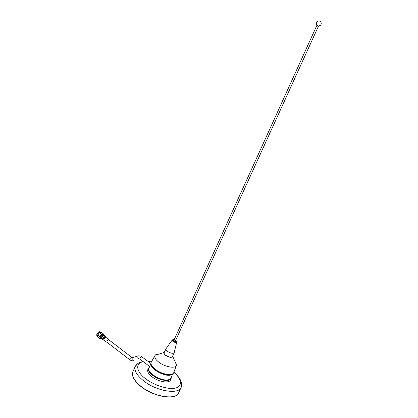 <?xml version="1.0" encoding="UTF-8"?>
<svg xmlns="http://www.w3.org/2000/svg" width="418" height="418" viewBox="0 0 418 418"><rect width="100%" height="100%" fill="white"/><g stroke="black" fill="none" stroke-linecap="round" stroke-linejoin="round"><path stroke-width="0.63" d="M143.463 361.81C135.275 362.469 135.798 371.691 145.516 378.635C153.354 385.156 169.353 390.146 175.654 387.993C182.64 386.65 181.72 378.656 173.841 372.381M133.055 371.367L132.819 371.895C131.555 375.991 134.277 380.808 140.986 386.352C153.996 397.048 176.662 400.449 178.758 392.544C176.662 400.449 153.996 397.048 140.986 386.352C134.277 380.808 131.555 375.991 132.819 371.895L132.757 372.041C131.487 376.132 134.209 380.955 140.918 386.498C153.777 397.069 176.192 400.575 178.606 392.894M151.379 361.978L148.5 361.627M151.144 364.287C151.368 366.011 152.769 367.877 155.344 369.878C160.653 374.037 169.588 376.216 172.242 374.058M172.796 373.755L170.978 374.936C164.875 377.235 149.163 368.321 151.013 363.67M149.085 367.877L148.818 368.843C147.946 373.76 162.973 381.921 168.815 379.659L170.528 378.598L172.843 373.723M147.92 369.407L147.805 369.669C147.204 371.68 148.594 374.042 151.98 376.759C158.401 381.911 169.457 383.687 170.502 379.868L171.035 378.703M149.477 366.999L148.447 368.237C147.852 370.238 149.247 372.6 152.633 375.307C159.07 380.448 170.116 382.245 171.155 378.442L171.296 377.104M149.362 370.949C151.185 375.876 163.501 381.587 168.402 379.769M99.824 332.571L99.552 332.665M100.111 332.044L99.756 331.772M99.155 331.803L98.34 332.253L96.939 334.05L96.71 334.954M97.54 336.088L96.715 335.299L96.945 334.097L98.387 332.242L99.683 331.714L100.294 332.179M97.519 335.847L97.76 334.724L99.474 332.676L100.231 332.357M99.474 332.676L97.859 334.928L97.587 336.323L97.791 336.934L99.954 338.611L101.14 338.653M99.761 332.639L101.443 332.399L103.607 334.06L103.873 335.121M101.344 338.601C100.289 338.789 100.001 338.193 100.482 336.819C101.778 334.693 102.885 334.029 103.81 334.834L103.878 335.325M99.73 332.686L101.825 334.285L103.539 333.998M101.825 334.285L99.583 332.785M97.791 336.934L99.881 338.543L99.912 336.621L101.678 334.39M103.539 335.147L103.032 334.761L100.738 336.772L101.334 338.512M99.881 336.704L97.786 335.09M97.859 334.928L99.954 336.537M107.274 342.478L106.883 341.067L108.706 339.531L109.15 340.038M102.577 339.662L101.914 339.155C101.25 339.014 101.156 338.397 101.637 337.3L104.014 335.32L104.557 335.738M173.878 340.346L316.886 25.346L318.516 26.078L175.377 341.02L174.175 340.785L173.883 340.336M174.238 352.51L174.196 352.661C172.984 353.78 170.748 353.356 167.493 351.386C166.228 350.425 165.69 349.605 165.878 348.92L166.071 348.638M174.16 352.745L172.435 356.523C171.213 357.662 168.976 357.249 165.732 355.274C164.467 354.307 163.934 353.482 164.128 352.787L164.164 352.703M172.697 355.953L172.759 356.444C171.688 357.907 169.29 357.531 165.559 355.316C164.075 354.166 163.537 353.226 163.95 352.484L164.426 352.128M174.912 361.371L176.438 364.867L176.328 365.384C175.492 368.859 165.063 367.056 158.913 362.265C155.658 359.72 154.315 357.547 154.874 355.739L155.13 355.29C155.851 354.38 157.225 353.941 159.253 353.978M176.328 365.384L173.784 372.537C172.869 376.305 161.823 374.481 155.355 369.366C151.938 366.659 150.537 364.324 151.159 362.369L151.431 361.883M137.721 363.676L135.244 366.466C134.011 370.484 136.764 375.249 143.505 380.756C156.572 391.389 179.223 394.916 181.255 387.146C181.699 384.21 181.668 382.486 181.161 381.963C180.581 380.187 179.594 377.255 173.883 372.25M131.351 360.609L130.134 360.039C129.512 359.245 129.972 358.32 131.518 357.259L132.041 357.568M133.473 360.677L133.42 360.692C132.088 360.191 131.754 359.177 132.412 357.646L132.919 357.5M139.168 359.015C137.846 358.508 137.506 357.489 138.154 355.958L138.687 355.817M149.686 366.539L140.114 359.266L139.915 358.085L141.498 356.46L141.995 356.716M106.674 342.175L104.077 340.184L103.868 338.758L105.691 337.232L106.109 337.551M103.345 340.121L103.115 340.08C102.452 339.938 102.358 339.322 102.844 338.225L105.221 336.239L105.728 336.574M105.806 336.976L105.78 337.295M103.842 340.111C102.959 340.226 102.765 339.672 103.267 338.455C104.453 336.709 105.352 336.265 105.963 337.117L105.979 337.342M103.826 340.1C103.131 340.085 103.006 339.562 103.445 338.528C104.552 336.903 105.388 336.485 105.958 337.284L105.973 337.446M175.633 340.466L175.633 340.466C176.715 341.867 176.041 342.013 173.616 340.905C172.587 339.97 172.759 339.594 174.139 339.777M176.715 342.055L176.694 342.175C176.056 342.77 174.839 342.535 173.036 341.459L172.138 340.127L172.373 339.902M143.175 361.591C139.366 362.145 136.723 363.77 135.244 366.466L132.819 371.895M151.441 361.863L148.275 361.46M181.004 387.685L178.758 392.544M150.992 363.514L140.547 355.922L138.154 355.958L132.412 357.646L131.9 357.474L108.513 339.547M151.002 363.613L148.97 368.122M148.447 368.237L147.805 369.669M106.637 341.987L129.779 359.762M99.683 331.714L100.472 332.32M103.032 334.761L103.789 335.335M108.706 339.531L105.691 337.232L105.963 337.117L105.221 336.239L104.014 335.32M174.207 352.63L176.694 342.175C176.871 341.72 176.527 341.151 175.664 340.461L175.638 340.445M174.144 339.756C173.287 339.52 172.618 339.646 172.138 340.127L165.889 348.889M165.878 348.92L164.128 352.787M163.95 352.484L155.13 355.29M154.874 355.739L151.159 362.369M318.485 26C320.752 25.717 321.599 24.484 321.034 22.29C319.472 20.435 317.926 20.477 316.4 22.41L316.436 24.646M172.759 356.444L176.438 364.867"/></g></svg>
